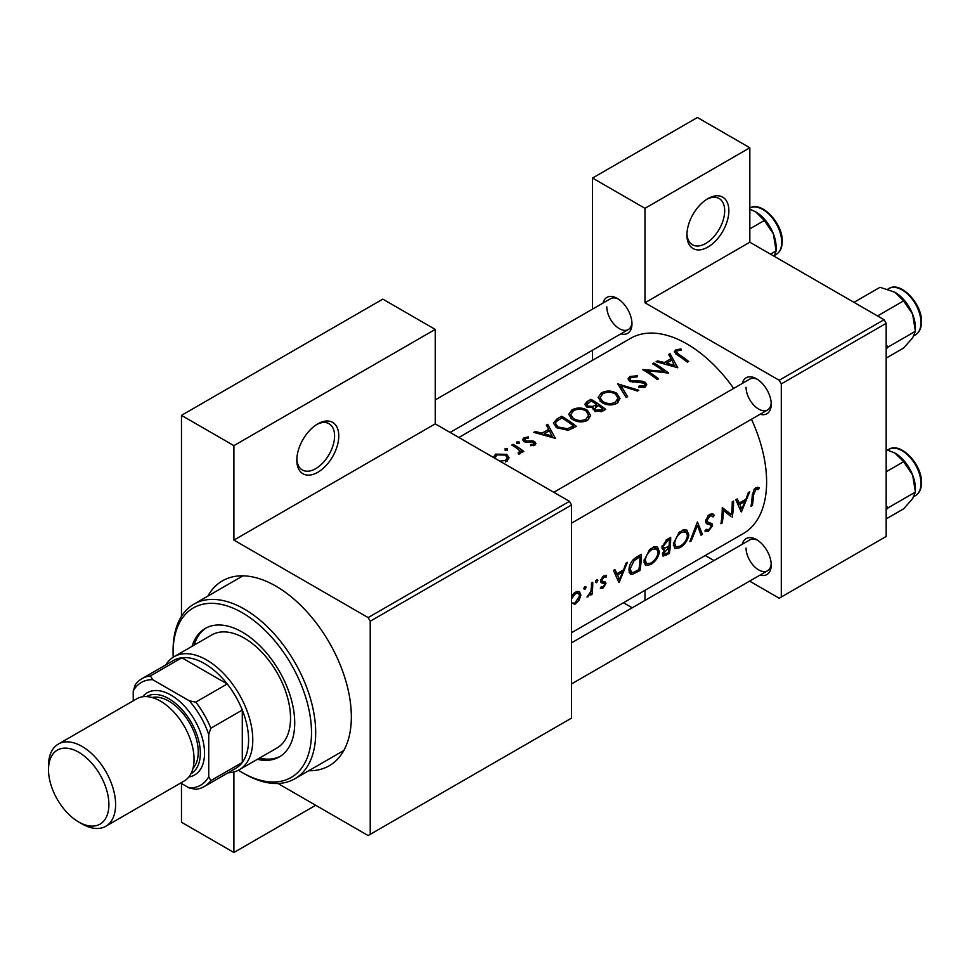 <?xml version="1.0" encoding="UTF-8"?>
<svg xmlns="http://www.w3.org/2000/svg" width="970" height="970" viewBox="0 0 970 970"><rect width="100%" height="100%" fill="white"/><g stroke="black" fill="none" stroke-linecap="round" stroke-linejoin="round"><path stroke-width="1.45" d="M686.918 234.958A29.658 17.12 -60 0 1 707.894 198.632A29.658 17.12 -60 0 1 728.87 210.732A29.658 17.12 -60 0 1 707.894 247.059A29.658 17.12 -60 0 1 686.918 234.958M686.942 233.697A26.699 15.411 120 0 0 692.447 244.755A26.699 15.411 120 0 0 713.023 237.601A26.699 15.411 120 0 0 724.675 210.732A26.699 15.411 120 0 0 719.146 198.51A26.699 15.411 120 0 0 706.815 199.286M296.82 460.18A29.658 17.12 -60 0 1 317.796 423.854A29.658 17.12 -60 0 1 338.772 435.954A29.658 17.12 -60 0 1 317.796 472.281A29.658 17.12 -60 0 1 296.82 460.18M296.844 458.919A26.699 15.411 120 0 0 302.349 469.977A26.699 15.411 120 0 0 322.925 462.823A26.699 15.411 120 0 0 334.577 435.954A26.699 15.411 120 0 0 329.048 423.732A26.699 15.411 120 0 0 316.717 424.496M742.305 544.243A20.758 11.992 60 0 1 756.552 539.611A20.758 11.992 60 0 1 771.235 565.037A20.758 11.992 60 0 1 760.104 575.064M757.643 540.29A17.799 10.27 -120 0 0 749.749 539.938L571.572 642.807L749.749 539.938M742.305 383.429A20.758 11.992 60 0 1 756.552 378.809A20.758 11.992 60 0 1 771.235 404.235A20.758 11.992 60 0 1 760.104 414.263M757.643 379.476A17.799 10.27 -120 0 0 749.749 379.137L553.773 492.287L749.749 379.137M603.049 303.028A20.758 11.992 60 0 1 617.284 298.408A20.758 11.992 60 0 1 631.967 323.834A20.758 11.992 60 0 1 620.836 333.85M618.375 299.075A17.799 10.27 -120 0 0 610.494 298.736L435.239 399.907M207.883 596.089A106.773 61.644 60 0 1 275.844 586.11A106.773 61.644 60 0 1 351.346 716.878A106.773 61.644 60 0 1 308.727 770.75M571.572 632.707L743.275 533.573A112.714 65.075 -120 0 0 766.615 481.969A112.714 65.075 -120 0 0 751.471 419.246M759.328 487.692L757.497 487.243L754.126 489.183L752.235 495.609A112.714 65.075 60 0 1 751.01 506.352L752.332 505.6A112.714 65.075 -120 0 0 753.544 495.015L755.727 489.559L758.528 489.426L759.328 487.692M741.419 511.905L749.749 491.717L748.306 492.542L745.93 499.186L739.285 503.03L737.248 498.932L735.818 499.756L741.128 511.736M732.192 517.228A112.714 65.075 -120 0 0 733.562 501.053L732.241 501.817A112.714 65.075 60 0 1 731.404 514.646L722.262 507.577A112.714 65.075 60 0 1 720.904 523.739L722.213 522.988A112.714 65.075 -120 0 0 723.523 510.39L730.774 516.404M704.887 530.978L708.367 531.33L712.562 525.631L712.041 523.691L707.385 521.824L706.936 520.514L709.882 516.016L712.016 515.907L713.035 516.937L714.308 515.385L712.998 513.991L709.894 514.282L708.088 515.761L705.614 521.254L706.912 523.873L710.634 525.025L705.687 522.175L710.525 524.964L711.24 526.455L708.791 529.668L706.221 529.329L704.887 530.978L705.578 531.608M705.639 520.914L707.918 522.224L705.651 520.829M706.948 529.899L706.221 529.329M702.45 534.397L697.418 521.921L689.84 541.672L691.258 540.86L697.454 525.425L701.043 535.21L702.45 534.397L700.425 533.221M688.809 534.919L686.893 530.141L683.898 529.729L678.927 532.603L673.362 543.903L674.877 548.523L680.079 547.662C684.941 544.509 687.851 540.266 688.809 534.919L687.439 534.13M669.324 553.518A112.714 65.075 -120 0 0 670.694 537.356L666.717 539.647L661.928 547.104L662.825 549.529L664.462 549.638L662.389 554.003L663.019 556.125L669.324 553.518L668.087 552.803M659.442 551.869L657.527 547.092L654.532 546.68L649.573 549.553L644.007 560.854L645.511 565.474L650.712 564.613C655.574 561.46 658.485 557.216 659.442 551.869L658.072 551.081M639.97 570.469A112.714 65.075 -120 0 0 641.328 554.307L636.781 556.938C632.149 559.751 629.542 563.885 628.96 569.341L630.318 574.107L632.44 574.313L639.97 570.469L638.733 569.754M619.078 582.534L627.396 562.345L625.965 563.182L623.589 569.814L616.932 573.658L614.907 569.56L613.476 570.384L618.787 582.364M606.274 575.307L602.685 576.616L600.624 581.115L601.048 582.691L604.31 583.6L604.589 584.449L603.025 586.838L601.303 586.668L600.309 588.196L602.855 588.256L605.91 583.637L605.571 582.097L602.261 581.236L601.946 580.29L603.874 577.223L605.983 577.283L606.577 575.428M603.582 575.889L605.983 577.283M602.358 581.297L600.709 580.339L602.358 581.297M596.623 579.902L597.847 580.606L597.278 579.733L595.968 580.496L595.398 582.012L596.598 582.703L597.847 580.606L597.278 579.733M595.398 582.012L596.598 582.703L595.398 582.012M592.039 594.307A112.714 65.075 -120 0 0 592.767 582.339L591.457 583.103A112.714 65.075 60 0 1 591.373 587.226L590.888 591.457L586.983 597.059L590.924 593.361A112.714 65.075 60 0 1 590.73 595.071L592.039 594.307L590.9 593.652M584.958 586.632L586.171 587.335L585.613 586.474L584.304 587.226L583.734 588.754L584.922 589.445L586.171 587.335L585.613 586.474M583.734 588.754L584.922 589.445L583.734 588.754M573.355 603.631L574.786 604.455L579.102 600.175L580.921 595.131L579.417 591.591L577.089 591.397L573.997 593.179L571.572 596.223M733.672 388.424A112.714 65.075 -120 0 0 630.561 338.348L458.858 437.482M680.964 348.909L675.726 349.964L674.247 351.88L677.448 355.068A112.714 65.075 60 0 1 687.366 362.198L688.676 361.446A112.714 65.075 -120 0 0 678.915 354.402L676.381 352.001L677.157 350.885L681.316 350.037L680.964 348.909L680.964 350.073M668.609 354.499L671.082 358.67L664.426 362.513L657.551 360.888L656.12 361.713L677.763 367.751L670.052 353.674L668.609 354.499M629.821 376.469L628.026 378.93L629.603 381.271L644.092 383.15L644.82 384.387L643.801 385.817L639.048 386.036L638.769 387.406L645.159 387.091L646.772 384.738L645.353 382.35L642.298 381.186L630.937 380.519L629.991 379.1L631.324 377.342L636.999 376.978L637.496 375.802L629.821 376.469L629.821 381.392M638.806 390.243L617.72 383.877L626.196 397.518L627.602 396.706L620.933 385.696L637.387 391.055L638.806 390.243M587.359 410.201C582.23 407.4 577.101 407.291 571.961 409.873L568.747 414.336L571.985 419.161C577.15 422.326 582.315 422.726 587.517 420.374L590.657 415.536L587.359 410.201L587.359 412.08M576.313 426.315A112.714 65.075 -120 0 0 561.63 416.263L557.083 418.894L553.397 423.053L556.744 427.721L568.165 430.304L576.313 426.315M525.146 442.041L525.316 438.549L528.577 438.003L528.456 436.9L523.933 437.809L522.587 439.616L523.885 441.483L526.043 442.235L532.118 441.968L533.464 442.429L533.512 444.26L530.529 444.527L530.554 445.691L534.834 445.218L535.973 443.581L534.725 441.629L532.578 440.792L526.54 441.12L524.491 439.689L524.491 441.799M533.464 442.429L533.512 445.666M519.192 441.968L516.743 441.968L516.743 443.387L519.192 443.411L519.192 441.968M516.743 441.968L516.743 443.387L516.743 441.968M523.8 451.329A112.714 65.075 -120 0 0 513.069 444.308L511.76 445.06A112.714 65.075 60 0 1 515.361 447.243L518.804 449.789L519.653 451.486L518.125 452.893L518.538 454.142L520.053 453.742L520.902 450.953A112.714 65.075 60 0 1 522.478 452.093L523.8 451.329M521.108 452.044L520.902 452.893M506.764 461.417L509.068 457.779L506.74 454.324L495.658 454.142L493.318 457.27M507.516 448.71L505.067 448.71L505.067 450.128L507.516 450.153L507.516 448.71M505.067 448.71L505.067 450.128L505.067 448.71M546.268 425.139L548.741 429.31L542.084 433.141L535.21 431.517L533.779 432.353L555.422 438.379L547.698 424.302L546.268 425.139M593.082 409.243L593.082 407.715L594.513 410.928L602.807 411.013L605.68 409.364A112.714 65.075 -120 0 0 590.997 399.313L587.02 401.604L584.813 404.369L586.498 406.842L593.082 407.715L592.925 408.479M616.714 393.25C611.585 390.449 606.456 390.34 601.327 392.923L598.114 397.373L601.351 402.211C606.505 405.375 611.682 405.775 616.871 403.411L620.024 398.585L616.714 393.25L616.714 395.129M668.536 373.074A112.714 65.075 -120 0 0 653.865 363.022L652.543 363.774A112.714 65.075 60 0 1 664.074 371.401L642.564 369.534A112.714 65.075 60 0 1 657.248 379.585L658.569 378.833A112.714 65.075 -120 0 0 647.014 370.649L668.536 373.074M749.604 581.127L779.201 598.223L886.168 536.458L886.168 323.349L781.299 383.89L779.201 380.264L644.977 302.761L749.834 242.221L749.834 147.767L697.406 117.503L592.537 178.043L592.537 309.09M779.201 380.264L884.07 319.712L749.834 242.221M370.225 834.333L571.572 718.091L571.572 504.982L370.225 621.224L370.225 834.333L368.127 835.546L277.941 783.481M592.537 360.307L592.537 350.194M714.005 560.575L705.251 555.519M781.299 597.011L781.299 383.89M749.834 147.767L644.977 208.32L644.977 302.761M644.977 208.32L592.537 178.043M632.21 607.802L623.455 602.746M644.977 590.318L644.977 600.43M884.07 319.712L886.168 323.349M746.063 548.086A17.799 10.27 -120 0 0 753.836 565.995A17.799 10.27 -120 0 0 767.549 570.76A17.799 10.27 -120 0 0 771.186 563.764M606.808 306.884A17.799 10.27 -120 0 0 614.568 324.792A17.799 10.27 -120 0 0 628.281 329.558A17.799 10.27 -120 0 0 631.931 322.549M746.063 387.285A17.799 10.27 -120 0 0 753.836 405.193A17.799 10.27 -120 0 0 767.549 409.958A17.799 10.27 -120 0 0 771.186 402.95M370.225 621.224L368.127 617.587L233.903 540.096L233.903 445.642L181.475 415.366L382.81 299.124L435.239 329.4L435.239 423.854L233.903 540.096M368.127 617.587L569.475 501.344L435.239 423.854M315.699 805.282L233.903 852.497L181.475 822.233L181.475 783.481M181.475 616.374L181.475 415.366M233.903 852.497L233.903 771.974M569.475 501.344L571.572 504.982M233.903 445.642L435.239 329.4M495.658 456.021L495.658 454.142M506.74 456.349L506.74 454.324M505.455 462.023L505.455 460.459L499.926 461.138M495.609 458.701L495.173 457.367L496.979 454.906L505.406 455.075L507.189 457.84L505.455 460.459M513.069 445.836L513.069 444.308M518.986 454.081L518.986 452.638M523.933 441.508L523.933 437.809M528.456 437.991L528.456 436.9M526.54 442.284L526.54 441.12M529.268 442.138L529.268 440.889M532.578 442.053L532.578 440.792M534.725 445.266L534.725 441.629M535.21 432.656L535.21 431.517M542.084 434.354L542.084 433.141M548.741 431.165L548.741 429.31M547.698 427.515L547.698 424.302M552.476 436.221L544.279 433.736L549.529 430.704L552.476 437.518M544.279 434.96L544.279 433.736M561.63 418.021L561.63 416.263M561.824 417.912A112.714 65.075 60 0 1 573.488 425.903L567.535 428.788L558.065 426.97L555.507 423.429L556.307 421.538L561.824 417.912M573.488 427.952L573.488 425.903M567.535 430.413L567.535 428.788M558.065 428.546L558.065 426.97M571.961 411.886L571.961 409.873M585.941 419.222C581.745 421.162 577.526 420.883 573.306 418.397L570.724 414.554L573.525 410.722C577.659 408.612 581.842 408.697 586.038 410.965L588.632 415.124L585.941 419.222L585.941 421.113M573.306 419.962L573.306 418.397M590.997 401.071L590.997 399.313M587.02 403.872L587.02 401.604M602.855 408.952L601.06 409.983L595.798 410.14L594.84 408.54L598.15 405.484A112.714 65.075 60 0 1 602.855 408.952L602.855 411.001M601.06 411.862L601.06 409.983M595.798 411.668L595.798 410.14M596.647 404.454L592.852 406.418L587.82 406.078L586.838 404.563L591.179 400.962A112.714 65.075 60 0 1 596.647 404.454L596.647 406.369M592.852 407.764L592.852 406.418M587.82 407.497L587.82 406.078M601.327 394.935L601.327 392.923M615.307 402.271C611.1 404.211 606.893 403.932 602.673 401.447L600.078 397.603L602.879 393.759C607.026 391.662 611.197 391.747 615.404 394.014L617.999 398.161L615.307 402.271L615.307 404.163M602.673 403.011L602.673 401.447M620.933 388.667L620.933 385.696M630.937 381.889L630.937 380.519M632.901 382.325L632.901 381.149M642.298 382.435L642.298 381.186M645.353 386.969L645.353 382.35M639.048 387.466L639.048 386.036M643.801 387.624L643.801 385.817M653.865 364.55L653.865 363.022M647.014 372.25L647.014 370.649M664.074 372.565L664.074 371.401M657.551 362.028L657.551 360.888M664.426 363.714L664.426 362.513M671.082 360.525L671.082 358.67M670.052 356.887L670.052 353.674M674.829 365.581L666.632 363.095L671.87 360.076L674.829 366.89M666.632 364.32L666.632 363.095M675.726 353.892L675.726 349.964M751.253 504.97L752.332 505.6M755.739 487.813L758.528 489.426M755.036 488.298L756.685 489.244M754.454 488.832L755.727 489.559M614.398 572.191L616.932 573.658M619.478 579.551L617.526 574.943L622.776 571.912L619.478 579.551L617.175 578.229M615.041 573.5L617.526 574.943M621.37 571.1L622.776 571.912M600.976 587.177L602.855 588.256M602.734 576.568L603.874 577.223M600.866 579.66L601.946 580.29M600.66 580.606L605.91 583.637M590.306 593.009L590.924 593.361M587.347 596.368L588.087 596.792M578.265 599.69L579.102 600.175M579.381 594.246L580.921 595.131M571.572 598.708L575.537 593.579L578.52 593.216L579.599 595.883L574.967 603.037L571.572 603.073M574.337 592.888L575.537 593.579M629.142 572.409L632.44 574.313M639.994 556.792A112.714 65.075 60 0 1 638.915 569.645L633.434 572.409L631.385 572.312L630.282 568.578L634.113 560.624L639.994 556.792L638.502 555.931M629.142 567.923L630.282 568.578M632.913 559.933L634.113 560.624M649.318 563.812L650.712 564.613M650.931 563.073L646.553 563.74L645.317 560.102C645.971 555.58 648.227 552.015 652.082 549.396L656.654 548.887L658.121 552.633C657.32 557.01 654.92 560.49 650.931 563.073M644.189 559.447L645.317 560.102M650.688 548.596L652.082 549.396M661.989 548.208L664.462 549.638M668.281 552.694L664.05 554.416L663.71 553.215L668.924 547.638A112.714 65.075 60 0 1 668.281 552.694M662.716 552.645L663.71 553.215M666.645 547.347L668.039 548.147M667.566 546.85L668.924 547.638M669.07 545.977L665.468 547.88L663.868 547.88L663.237 546.34L667.481 540.933L669.361 539.841A112.714 65.075 60 0 1 669.07 545.977M662.134 545.698L663.237 546.34M666.026 540.084L667.481 540.933M667.869 538.98L669.361 539.841M678.673 546.85L680.079 547.662M680.285 546.122L675.92 546.789L674.683 543.151C675.326 538.629 677.581 535.064 681.437 532.445L686.008 531.936L687.487 535.683C686.687 540.06 684.286 543.539 680.285 546.122M673.556 542.497L674.683 543.151M680.055 531.633L681.437 532.445M696.496 524.879L697.454 525.425M690.446 540.387L691.258 540.86M711.41 513.712L714.308 515.385M708.585 515.264L709.882 516.016M705.833 519.871L706.936 520.514M705.626 521.617L712.562 525.631M705.796 529.85L708.367 531.33M705.966 522.927L708.718 524.515M725.172 511.044L725.172 511.736M722.25 509.662L723.523 510.39M721.134 522.357L722.213 522.988M722.25 509.02L731.404 514.646M736.739 501.563L739.285 503.03M741.82 508.923L739.867 504.303L745.118 501.284L741.82 508.923L739.516 507.589M737.382 502.872L739.867 504.303M743.711 500.471L745.118 501.284M257.305 759.34A74.156 42.813 -120 0 0 279.372 756.879A74.156 42.813 -120 0 0 290.733 697.466A74.156 42.813 -120 0 0 242.294 632.125A74.156 42.813 -120 0 0 205.216 628.451A74.156 42.813 -120 0 0 192.06 646.323M206.283 627.869A74.156 42.813 -120 0 0 194.158 645.111M238.414 770.216A97.885 56.515 -120 0 0 242.294 772.581A97.885 56.515 -120 0 0 311.503 732.617A97.885 56.515 -120 0 0 242.294 612.749A97.885 56.515 -120 0 0 173.084 652.701A97.885 56.515 -120 0 0 173.194 657.236M244.391 773.793L242.294 772.581L244.391 773.793A100.844 58.224 60 0 0 294.807 778.789L343.053 750.938M173.084 652.701L173.084 650.288A100.844 58.224 60 0 1 193.964 604.116A100.844 58.224 60 0 1 244.391 609.111A100.844 58.224 60 0 1 310.267 697.976A100.844 58.224 60 0 1 294.807 778.789M165.773 664.923A65.257 37.672 60 0 1 174.006 656.738L211.763 634.938A65.257 37.672 60 0 1 244.391 638.175A65.257 37.672 60 0 1 287.011 695.672A65.257 37.672 60 0 1 277.02 747.967L239.263 769.756A65.257 37.672 60 0 1 228.059 772.811M259.402 758.128A74.156 42.813 -120 0 0 280.403 756.248M915.389 327.63L915.389 331.279L912.649 337.839L903.603 348.048L886.168 358.112L903.603 348.048L912.649 337.839L915.389 331.279L888.144 347.005L886.168 344.908L888.144 347.005L915.389 331.279L912.649 314.256A28.87 16.672 -120 0 0 894.97 292.261L903.603 300.894L912.649 314.256L915.389 331.279L915.389 327.63A28.87 16.672 -120 0 0 912.649 314.256A28.87 16.672 -120 0 0 894.97 292.261L903.603 300.894L912.649 314.256A28.87 16.672 -120 0 1 915.389 327.63M886.168 349.018L888.144 347.005L886.168 349.018M877.535 315.941L903.603 300.894L877.535 315.941M880.032 287.29L894.97 292.261L880.032 287.29L853.964 302.337L880.032 287.29M888.144 507.807L886.168 505.709L888.144 507.807L915.389 492.081L912.649 498.641L903.603 508.85L886.168 518.914L903.603 508.85L912.649 498.641L915.389 492.081L912.649 475.07A28.87 16.672 -120 0 0 894.97 453.075L903.603 461.696L912.649 475.07L915.389 492.081L888.144 507.807L886.168 509.82L888.144 507.807M886.168 471.772L903.603 461.696L912.649 475.07A28.87 16.672 -120 0 0 894.97 453.075L903.603 461.696L886.168 471.772M886.168 449.522L894.97 453.075L886.168 449.522M915.389 488.431A28.87 16.672 -120 0 0 912.649 475.07A28.87 16.672 -120 0 1 915.389 488.431L915.389 492.081L915.389 488.431M749.834 228.871L764.336 220.493L773.393 233.855A28.87 16.672 -120 0 1 776.121 247.229L776.121 250.878L774.169 256.262M770.471 254.14L776.121 250.878L773.393 233.855A28.87 16.672 -120 0 0 755.715 211.86L764.336 220.493M749.834 209.229L755.715 211.86M174.006 656.738A65.257 37.672 60 0 1 224.288 674.223A65.257 37.672 60 0 1 252.782 739.892A65.257 37.672 60 0 1 239.263 769.756M180.687 783.032L189.271 787.979A59.316 34.253 -120 0 0 208.732 776.74L210.829 780.607A62.286 35.963 60 0 1 204.221 786.561L235.686 768.398A62.286 35.963 -120 0 0 242.294 762.456A62.286 35.963 -120 0 0 248.587 739.892A62.286 35.963 -120 0 0 242.294 710.064A62.286 35.963 -120 0 0 227.222 683.959L181.851 657.769A62.286 35.963 -120 0 0 173.4 660.521L141.935 678.685A62.286 35.963 60 0 1 150.398 675.932L152.702 679.691A59.316 34.253 -120 0 0 133.229 690.931L133.229 700.825M210.829 780.607L242.294 762.456L242.294 710.064L210.829 728.227L208.732 734.52A59.316 34.253 -120 0 0 189.271 700.801L195.77 702.122L227.222 683.959A62.286 35.963 -120 0 0 181.851 657.769L150.398 675.932M133.229 690.931L135.327 684.626A62.286 35.963 60 0 1 141.935 678.685M204.221 786.561A62.286 35.963 60 0 1 195.77 789.313L189.271 787.979M208.732 776.74L208.732 734.52M189.271 700.801L152.702 679.691M195.77 702.122A62.286 35.963 60 0 1 210.829 728.227M82.062 823.918L78.703 821.99A42.716 24.662 -120 0 0 108.907 804.542A42.716 24.662 -120 0 0 78.703 752.235A42.716 24.662 -120 0 0 48.5 769.671A42.716 24.662 -120 0 0 78.703 821.99L82.062 823.918A47.457 27.402 60 0 0 105.791 826.27A47.457 27.402 60 0 0 113.053 788.246A47.457 27.402 60 0 0 82.062 746.427A47.457 27.402 60 0 0 58.333 744.075A47.457 27.402 60 0 0 48.5 765.803L48.5 769.671M190.993 773.648A44.487 25.681 -120 0 0 197.989 738.037A44.487 25.681 -120 0 0 168.889 698.715A44.487 25.681 -120 0 0 146.506 696.593M142.602 696.775A47.457 27.402 60 0 1 170.987 695.09A47.457 27.402 60 0 1 203.215 741.686A47.457 27.402 60 0 1 188.883 776.946M152.12 697.527A41.528 23.971 60 0 1 168.889 701.14A41.528 23.971 60 0 1 194.909 734.363A41.528 23.971 60 0 1 192.994 768.325M58.333 744.075L136.77 698.788A47.457 27.402 60 0 1 160.499 701.14A47.457 27.402 60 0 1 191.502 742.959A47.457 27.402 60 0 1 184.227 780.983L105.791 826.27M557.083 420.847L557.083 418.894M572.458 428.522L572.458 426.497M595.762 406.988L595.762 404.951M637.896 382.422L637.896 381.174M678.915 356.026L678.915 354.402M752.32 494.312L753.544 495.015M600.709 582L602.879 583.261M635.714 571.439L636.999 572.179M636.817 556.913L638.308 557.774M665.105 554.391L666.463 555.167M915.45 334.844A26.699 15.411 -120 0 0 920.979 322.622A26.699 15.411 -120 0 0 909.327 295.753A26.699 15.411 -120 0 0 888.75 288.611L887.744 289.181L888.75 288.611C900.378 280.633 922.24 303.683 921.5 321.894C921.439 328.066 919.427 332.383 915.45 334.844A26.699 15.411 -120 0 0 920.979 322.622A26.699 15.411 -120 0 0 909.327 295.753A26.699 15.411 -120 0 0 888.75 288.611C900.378 280.633 922.24 303.683 921.5 321.894C921.439 328.066 919.427 332.383 915.45 334.844L914.019 335.668L915.45 334.844M920.979 483.424A26.699 15.411 -120 0 0 909.327 456.567A26.699 15.411 -120 0 0 888.75 449.413C900.378 441.447 922.24 464.484 921.5 482.696C921.439 488.868 919.427 493.184 915.45 495.646A26.699 15.411 -120 0 0 920.979 483.424A26.699 15.411 -120 0 0 909.327 456.567A26.699 15.411 -120 0 0 888.75 449.413L887.744 449.995L888.75 449.413C900.378 441.447 922.24 464.484 921.5 482.696C921.439 488.868 919.427 493.184 915.45 495.646A26.699 15.411 -120 0 0 920.979 483.424M749.495 208.198C761.111 200.232 782.984 223.282 782.244 241.494C782.172 247.665 780.159 251.982 776.194 254.443A26.699 15.411 -120 0 0 781.723 242.221A26.699 15.411 -120 0 0 770.289 215.595A26.699 15.411 -120 0 0 749.834 208.016M495.173 457.367L495.173 458.446M507.189 457.84L507.189 461.15M519.653 451.596L519.653 453.924M534.058 443.423L534.058 445.533M555.507 423.429L555.507 426.788M570.724 414.554L570.724 418.167M588.632 415.124L588.632 419.586M594.828 408.54L594.828 411.147M586.838 404.563L586.838 407.036M600.078 397.603L600.078 401.216M617.999 398.161L617.999 402.635M629.991 379.1L629.991 381.489M644.82 384.387L644.82 387.26M676.381 352.001L676.381 354.365M578.52 593.216L576.059 591.797M631.337 572.276L628.924 570.881M646.553 563.74L643.971 562.248M656.654 548.887L653.416 547.019M664.013 554.391L662.486 553.506M663.868 547.88L661.952 546.777M675.92 546.789L673.326 545.298M686.008 531.936L682.771 530.069M712.016 515.907L709.567 514.488M706.79 529.814L706.136 529.426M193.964 604.116L242.209 576.265M571.572 523.109L767.549 409.958L571.572 523.109M767.549 570.76L571.572 683.911L767.549 570.76M915.45 495.646L914.019 496.47L915.45 495.646M628.281 329.558L450.104 432.426M776.194 254.443L774.763 255.268"/></g></svg>
